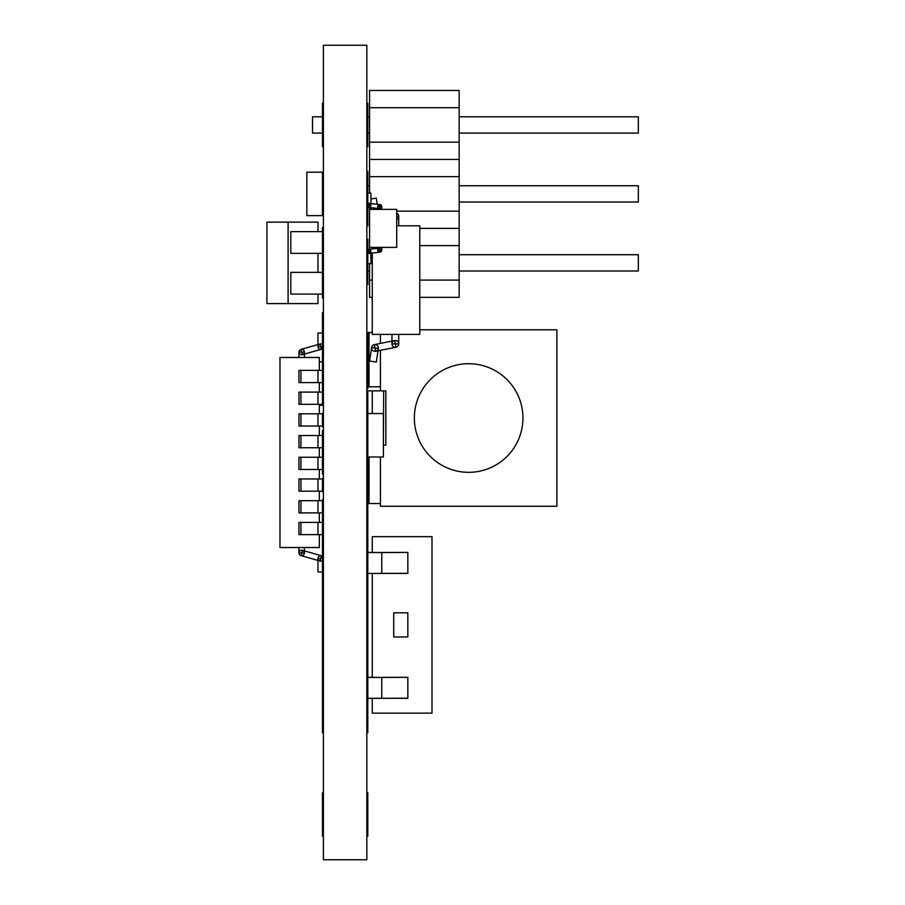 <?xml version="1.0" encoding="UTF-8"?>
<svg xmlns="http://www.w3.org/2000/svg" width="905" height="905" viewBox="0 0 905 905"><rect width="100%" height="100%" fill="white"/><g stroke="black" fill="none" stroke-linecap="round" stroke-linejoin="round"><path stroke-width="1.36" d="M323.402 45.25L366.842 45.25L366.842 859.75L323.402 859.75L323.402 45.25M366.842 284.577L367.792 284.577L367.792 239.237L366.842 239.237M323.402 491.868L322.452 491.868L322.452 490.917L323.402 490.917M322.452 490.917L322.452 489.017L323.402 489.017M322.452 489.017L322.452 486.438L323.402 486.438M322.452 486.438L322.452 483.723L323.402 483.723M322.452 483.723L322.452 481.143L323.402 481.143M322.452 481.143L322.452 479.243L323.402 479.243M322.452 479.243L322.452 478.293L323.402 478.293M323.402 426.708L322.452 426.708L322.452 425.757L323.402 425.757M322.452 425.757L322.452 423.857L323.402 423.857M322.452 423.857L322.452 421.278L323.402 421.278M322.452 421.278L322.452 418.563L323.402 418.563M322.452 418.563L322.452 415.983L323.402 415.983M322.452 415.983L322.452 414.083L323.402 414.083M322.452 414.083L322.452 413.132L323.402 413.132M323.402 405.259L322.452 405.259L322.452 404.037L323.402 404.037M322.452 404.037L322.452 402.137L323.402 402.137M322.452 402.137L322.452 399.558L323.402 399.558M322.452 399.558L322.452 396.843L323.402 396.843M322.452 396.843L322.452 394.263L323.402 394.263M322.452 394.263L322.452 392.363L323.402 392.363M322.452 392.363L322.452 391.413L323.402 391.413M322.452 404.988L323.402 404.988M322.452 391.413L322.452 382.317L323.402 382.317M322.452 382.317L322.452 380.417L323.402 380.417M322.452 380.417L322.452 377.838L323.402 377.838M322.452 377.838L322.452 375.123L323.402 375.123M322.452 375.123L322.452 372.543L323.402 372.543M322.452 372.543L322.452 370.643L323.402 370.643M322.452 370.643L322.452 369.693L323.402 369.693M322.452 383.268L323.402 383.268M323.402 361.548L322.452 361.548L322.452 360.597L323.402 360.597M322.452 360.597L322.452 358.697L323.402 358.697M322.452 358.697L322.452 356.118L323.402 356.118M322.452 356.118L322.452 318.108L323.402 318.108M322.452 318.108L322.452 315.528L323.402 315.528M322.452 315.528L322.452 313.628L323.402 313.628M322.452 313.628L322.452 312.678L323.402 312.678M323.402 732.824L322.452 732.824L322.452 591.372L323.402 591.372M322.452 591.372L322.452 589.472L323.402 589.472M322.452 589.472L322.452 586.893L323.402 586.893M322.452 586.893L322.452 548.883L323.402 548.883M322.452 548.883L322.452 546.303L323.402 546.303M322.452 546.303L322.452 544.403L323.402 544.403M322.452 544.403L322.452 543.452L323.402 543.452M322.452 592.323L323.402 592.323M323.402 298.152L322.452 298.152L322.452 268.287L323.402 268.287M322.452 268.287L322.452 227.562L323.402 227.562M322.452 257.427L323.402 257.427M322.452 172.176L306.84 172.176L306.84 215.616L322.452 215.616L322.452 172.176L323.402 172.176M322.452 215.616L323.402 215.616M322.452 369.693L322.452 361.819L323.402 361.819M366.842 224.587L367.792 224.587L367.792 171.498L366.842 171.498M366.842 222.178L367.792 222.178M366.842 218.897L367.792 218.897M366.842 178.398L367.792 178.398M366.842 175.118L367.792 175.118M366.842 172.708L367.792 172.708M366.842 225.798L367.792 225.798L367.792 224.587M366.842 387.487L367.792 387.487L367.792 332.497L369.557 332.497M366.842 385.077L367.792 385.077M366.842 381.797L367.792 381.797M366.842 341.298L367.792 341.298M366.842 338.018L367.792 338.018M366.842 335.608L367.792 335.608M366.842 334.398L367.792 334.398M366.842 388.698L367.792 388.698L367.792 387.487M366.842 413.54L367.792 413.54L367.792 390.87L366.842 390.87M366.842 430.78L367.792 430.78L367.792 413.54L383.403 413.54L383.403 456.98L367.792 456.98M366.842 532.321L367.792 532.321L367.792 430.78M366.842 332.497L367.792 332.497M366.842 584.178L367.792 584.178L367.792 532.321M366.842 665.628L367.792 665.628L367.792 584.178M366.842 689.384L367.792 689.384L367.792 665.628M366.842 215.616L367.792 215.616M366.842 211.815L367.792 211.815M366.842 206.657L367.792 206.657M366.842 190.367L367.792 190.367M366.842 185.208L367.792 185.208M366.842 181.407L367.792 181.407M366.842 179.507L367.792 179.507M366.842 217.517L367.792 217.517M366.842 275.346L367.792 275.346M366.842 271.545L367.792 271.545M366.842 266.387L367.792 266.387M366.842 250.097L367.792 250.097M366.842 244.938L367.792 244.938M366.842 241.137L367.792 241.137M366.842 277.247L367.792 277.247M322.452 687.483L323.402 687.483M322.452 665.763L323.402 665.763M322.452 653.003L323.402 653.003M322.452 631.283L323.402 631.283M322.452 620.423L323.402 620.423M322.452 663.863L323.402 663.863M366.842 653.003L367.792 653.003M366.842 631.283L367.792 631.283M366.842 620.423L367.792 620.423M366.842 663.863L367.792 663.863M323.402 543.181L322.452 543.181L322.452 532.321L323.402 532.321M322.452 532.321L322.452 510.601L323.402 510.601M322.452 510.601L322.452 499.741L323.402 499.741M366.842 510.601L367.792 510.601M366.842 499.741L367.792 499.741M366.842 543.181L367.792 543.181M323.402 146.655L322.452 146.655L322.452 135.795L323.402 135.795M322.452 135.795L322.452 114.075L323.402 114.075M322.452 114.075L322.452 103.215L323.402 103.215M366.842 135.795L367.792 135.795L367.792 103.215L366.842 103.215M366.842 114.075L367.792 114.075M366.842 146.655L367.792 146.655L367.792 135.795M323.402 836.265L322.452 836.265L322.452 792.825L323.402 792.825M366.842 792.825L367.792 792.825L367.792 836.265L366.842 836.265M322.452 689.384L323.402 689.384M366.842 732.824L367.792 732.824L367.792 689.384M323.402 474.22L322.452 474.22L322.452 430.78L323.402 430.78M366.842 474.22L367.792 474.22M372.272 280.098L369.557 280.098L369.557 297.338L372.272 297.338M419.784 297.338L459.152 297.338L459.152 90.455L369.557 90.455L369.557 107.695L459.152 107.695M419.784 280.098L459.152 280.098M420.056 245.617L459.152 245.617M369.557 280.098L369.557 263.672M369.557 249.316L369.557 207.437M419.784 228.377L459.152 228.377M396.707 211.137L459.152 211.137M369.557 193.082L369.557 176.656L459.152 176.656M369.557 176.656L369.557 159.416L459.152 159.416M369.557 159.416L369.557 142.176L459.152 142.176M369.557 142.176L369.557 107.695M322.452 133.08L312.542 133.08L312.542 116.79L322.452 116.79M367.792 116.79L369.557 116.79M459.152 116.79L638.342 116.79L638.342 133.08L459.152 133.08M369.557 133.08L367.792 133.08M367.792 185.751L369.557 185.751M459.152 185.751L638.342 185.751L638.342 202.041L459.152 202.041M459.152 254.712L638.342 254.712L638.342 271.002L459.152 271.002M369.557 271.002L367.792 271.002M319.329 534.629L319.329 547.525L279.962 547.525L279.962 357.475L319.329 357.475L319.329 370.371M319.329 522.411L319.329 512.909M319.329 500.691L319.329 491.189M319.329 478.971L319.329 469.469M319.329 457.251L319.329 447.749M319.329 435.531L319.329 426.029M319.329 413.811L319.329 404.309M319.329 392.091L319.329 382.589M279.962 531.235L279.962 509.515M322.452 534.629L317.972 534.629L317.972 522.411L322.452 522.411M301.682 522.411L298.967 522.411L298.967 534.629L301.682 534.629M317.972 534.629L300.935 534.629L300.935 522.411L317.972 522.411M322.452 512.909L317.972 512.909L317.972 500.691L322.452 500.691M301.682 500.691L298.967 500.691L298.967 512.909L301.682 512.909M317.972 512.909L300.935 512.909L300.935 500.691L317.972 500.691M322.452 491.189L317.972 491.189L317.972 478.971L322.452 478.971M301.682 478.971L298.967 478.971L298.967 491.189L301.682 491.189M317.972 491.189L300.935 491.189L300.935 478.971L317.972 478.971M322.452 469.469L317.972 469.469L317.972 457.251L322.452 457.251M301.682 457.251L298.967 457.251L298.967 469.469L301.682 469.469M317.972 469.469L300.935 469.469L300.935 457.251L317.972 457.251M322.452 447.749L317.972 447.749L317.972 435.531L322.452 435.531M301.682 435.531L298.967 435.531L298.967 447.749L301.682 447.749M317.972 447.749L300.935 447.749L300.935 435.531L317.972 435.531M322.452 426.029L317.972 426.029L317.972 413.811L322.452 413.811M301.682 413.811L298.967 413.811L298.967 426.029L301.682 426.029M317.972 426.029L300.935 426.029L300.935 413.811L317.972 413.811M322.452 404.309L317.972 404.309L317.972 392.091L322.452 392.091M301.682 392.091L298.967 392.091L298.967 404.309L301.682 404.309M317.972 404.309L300.935 404.309L300.935 392.091L317.972 392.091M322.452 382.589L317.972 382.589L317.972 370.371L322.452 370.371M301.682 370.371L298.967 370.371L298.967 382.589L301.682 382.589M317.972 382.589L300.935 382.589L300.935 370.371L317.972 370.371M322.452 333.04L317.972 333.04L317.972 346.615L322.452 346.615M298.967 357.475L298.967 352.045L304.397 352.045L304.397 357.475M319.94 344.002L300.935 349.432L302.428 354.658L321.433 349.228L319.94 344.002M322.452 344.556A2.715 2.715 0 0 0 317.972 346.615A2.715 2.715 0 0 0 322.452 348.674M301.682 354.76A2.715 2.715 0 0 0 304.397 352.045A2.715 2.715 0 0 0 301.682 349.33A2.715 2.715 0 0 0 298.967 352.045A2.715 2.715 0 0 0 301.682 354.76M322.452 571.96L317.972 571.96L317.972 558.385L322.452 558.385M298.967 547.525L298.967 552.955L304.397 552.955L304.397 547.525M319.94 560.998L300.935 555.568L302.428 550.342L321.433 555.772L319.94 560.998M322.452 556.326A2.715 2.715 0 0 0 317.972 558.385A2.715 2.715 0 0 0 322.452 560.444M301.682 555.67A2.715 2.715 0 0 0 304.397 552.955A2.715 2.715 0 0 0 301.682 550.24A2.715 2.715 0 0 0 298.967 552.955A2.715 2.715 0 0 0 301.682 555.67M317.972 294.08L317.972 303.582L288.107 303.582L288.107 222.132L266.93 222.132L266.93 303.582L288.107 303.582L288.107 222.132L317.972 222.132L317.972 231.635M317.972 272.36L317.972 253.355M266.93 295.437L266.93 230.277M322.452 294.08L290.822 294.08L290.822 272.36L322.452 272.36M322.452 253.355L290.822 253.355L290.822 231.635L322.452 231.635M322.452 361.819L319.329 361.819M322.452 405.259L319.329 405.259M372.272 247.382L372.272 248.977M372.272 253.083L372.272 334.398L419.784 334.398L419.784 225.798L396.707 225.798M419.784 239.373L419.784 252.948M398.743 225.798L398.743 216.295L396.707 216.295M377.702 209.304L375.552 209.372M371.129 209.372L370.858 207.596M377.227 204.292L376.31 198.138L370.914 198.953M396.707 219.406A3.394 3.394 0 0 0 396.707 213.184M376.831 209.372A3.394 3.394 0 0 0 373.143 209.372M391.956 334.398L391.956 343.9L398.743 343.9L398.743 334.398M394.682 340.574L374.319 344.647L375.654 351.298L396.017 347.226L394.682 340.574M371.627 347.463L369.591 361.038L376.31 362.057L378.347 348.482L371.627 347.463M395.349 347.294A3.394 3.394 0 0 0 398.743 343.9A3.394 3.394 0 0 0 395.349 340.506A3.394 3.394 0 0 0 391.956 343.9A3.394 3.394 0 0 0 395.349 347.294M374.987 351.366A3.394 3.394 0 0 0 378.381 347.973A3.394 3.394 0 0 0 374.987 344.579A3.394 3.394 0 0 0 371.593 347.973A3.394 3.394 0 0 0 374.987 351.366M419.784 329.782L556.892 329.782L556.892 506.257L380.417 506.257L380.417 456.98M380.417 390.87L380.417 350.348M380.417 343.425L380.417 334.398M468.654 472.32A54.3 54.3 0 0 0 522.954 418.019A54.3 54.3 0 0 0 468.654 363.719A54.3 54.3 0 0 0 414.354 418.019A54.3 54.3 0 0 0 468.654 472.32M380.417 386.797L369.025 386.797L369.025 332.497L372.272 332.497M369.557 386.797L367.792 386.797M383.132 390.87L385.847 390.87L385.847 445.17L383.403 445.17L383.663 390.87L367.792 390.87M372.272 413.54L372.272 390.87M380.417 503.542L369.025 503.542L369.025 456.98M369.557 503.542L367.792 503.542M372.272 552.412L372.272 536.665L432.002 536.665L432.002 713.14L372.272 713.14L372.272 698.343M372.272 677.302L372.272 573.453M367.792 552.548L381.774 552.548L367.792 552.412M381.774 552.469L406.741 552.423L381.774 552.559L381.774 573.453L367.792 573.453L406.741 573.329M407.838 573.318L407.838 552.412L400.779 552.412M381.774 573.453L374.715 573.453M406.741 552.548L407.838 552.548L407.838 573.453L393.72 573.397M393.72 612.821L393.72 636.984L407.838 636.984L407.838 612.821L393.72 612.821M367.792 677.438L381.774 677.438L367.792 677.302M381.774 677.359L406.741 677.313L381.774 677.449L381.774 698.343L367.792 698.343L406.741 698.219M407.838 698.208L407.838 677.302L400.779 677.302M381.774 698.343L374.715 698.343M406.741 677.438L407.838 677.438L407.838 698.343L393.72 698.287M369.557 209.372L396.707 209.372L396.707 247.382L369.557 247.382M367.792 263.672L370.914 263.672L370.914 251.454L367.792 251.454M381.774 247.382L381.774 250.097L377.702 250.097L377.702 247.382M368.629 249.429L379.489 248.072L379.987 252.122L369.127 253.479L368.629 249.429M367.792 253.174A2.036 2.036 0 0 0 370.914 251.454A2.036 2.036 0 0 0 367.792 249.735M379.738 252.133A2.036 2.036 0 0 0 381.774 250.097A2.036 2.036 0 0 0 379.738 248.061A2.036 2.036 0 0 0 377.702 250.097A2.036 2.036 0 0 0 379.738 252.133M367.792 193.082L370.914 193.082L370.914 205.299L367.792 205.299M381.774 209.372L381.774 206.657L377.702 206.657L377.702 209.372M368.629 207.324L379.489 208.682L379.987 204.632L369.127 203.274L368.629 207.324M367.792 207.019A2.036 2.036 0 0 0 370.914 205.299A2.036 2.036 0 0 0 367.792 203.58M379.738 208.693A2.036 2.036 0 0 0 381.774 206.657A2.036 2.036 0 0 0 379.738 204.621A2.036 2.036 0 0 0 377.702 206.657A2.036 2.036 0 0 0 379.738 208.693M298.967 522.411L298.967 534.629M298.967 500.691L298.967 512.909M298.967 478.971L298.967 491.189M298.967 457.251L298.967 469.469M298.967 435.531L298.967 447.749M298.967 413.811L298.967 426.029M298.967 392.091L298.967 404.309M298.967 370.371L298.967 382.589M385.847 390.87L385.847 445.17"/></g></svg>

